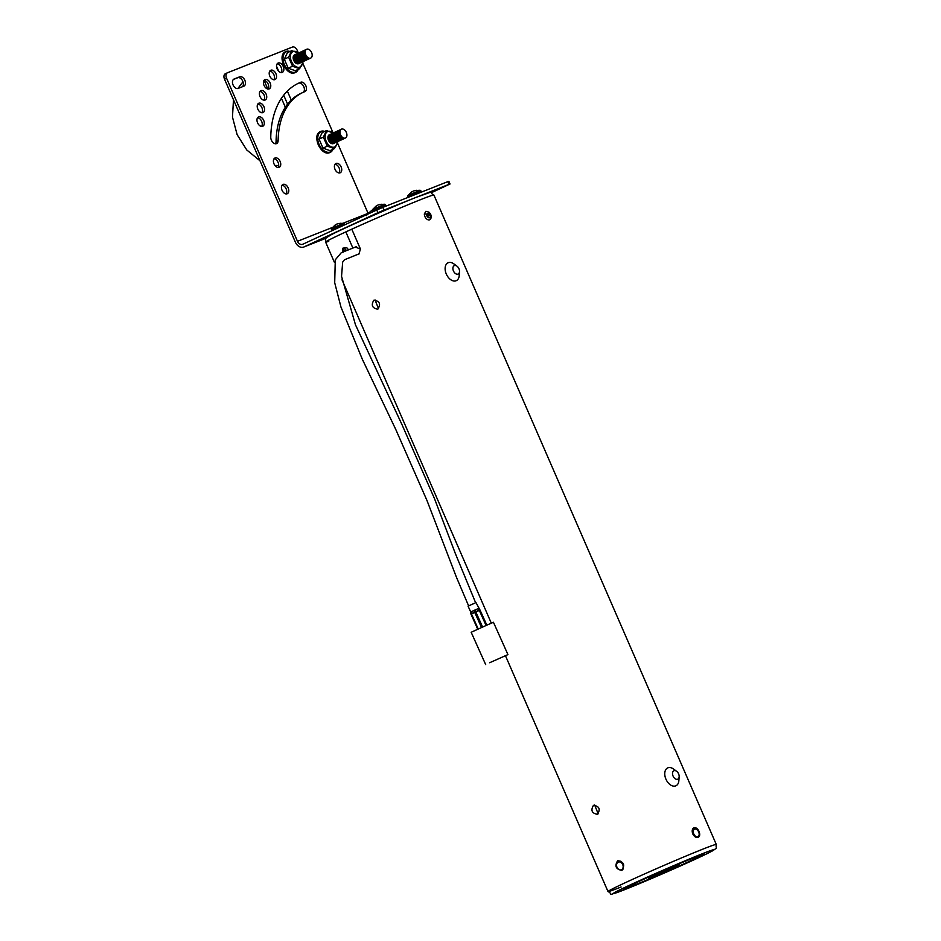 <?xml version="1.0" encoding="UTF-8"?>
<svg xmlns="http://www.w3.org/2000/svg" width="941" height="941" viewBox="0 0 941 941"><rect width="100%" height="100%" fill="white"/><g stroke="black" fill="none" stroke-linecap="round" stroke-linejoin="round"><path stroke-width="1.41" d="M338.066 223.558L343.724 223.24L331.491 228.569L335.572 224.628L334.161 225.922L336.913 224.017L340.324 223.264L338.113 223.758M428.943 216.065A0.988 0.635 63.6 0 0 428.096 214.289A0.988 0.635 63.6 0 0 428.943 216.065M428.825 216.089A0.988 0.635 63.6 0 0 427.979 214.372M345.335 251.047A0.988 0.647 -110.4 0 0 344.194 251.447M344.688 250.635A0.988 0.647 -110.4 0 0 344.465 251.353M621.789 870.366C615.861 869.272 614.461 866.073 617.614 860.768C623.859 861.733 625.247 864.932 621.789 870.366L621.636 870.425M597.429 814.33C591.842 813.306 590.536 810.307 593.5 805.308C599.358 806.225 600.664 809.225 597.429 814.33L597.276 814.388M377.8 309.213C372.213 308.189 370.895 305.19 373.871 300.191C379.729 301.096 381.034 304.108 377.8 309.213L377.647 309.271M342.536 249.977L343.018 248.083L346.888 247.836A4.482 2.952 69.6 0 1 348.346 249.906M345.841 231.898A59.036 1.647 156.5 0 0 325.621 242.108A59.036 1.647 -23.5 0 1 345.841 231.898L352.875 248.059L345.841 231.898A59.036 1.647 -23.5 0 1 351.793 229.181L360.427 249.024L358.933 254.023L358.027 254.258M621.095 887.01A59.036 1.647 -23.5 0 1 608.004 891.55A59.036 1.647 -23.5 0 1 643.009 874.636A59.036 1.647 -23.5 0 1 703.198 849.005A59.036 1.647 -23.5 0 1 716.289 844.465A59.036 1.647 -23.5 0 0 703.198 849.005A59.036 1.647 -23.5 0 0 643.009 874.636A59.036 1.647 -23.5 0 0 608.004 891.55C614.379 894.468 604.028 896.726 625.283 889.398C647.137 880.823 695.34 859.686 709.432 852.475C719.959 846.018 715.16 850.17 716.289 844.465L433.907 195.022A59.036 1.647 156.5 0 0 420.815 199.563A59.036 1.647 156.5 0 0 351.793 229.181A59.036 1.647 -23.5 0 1 420.815 199.563A59.036 1.647 -23.5 0 1 433.907 195.022C427.532 192.105 437.883 189.847 416.628 197.163C393.644 206.185 342.218 228.828 330.597 235.062C323.833 239.567 325.998 236.732 325.621 242.108L334.443 262.398M698.151 837.384C696.069 837.878 694.282 836.714 692.764 833.902C691.741 830.879 692.141 828.845 693.976 827.786C695.952 827.339 697.634 828.55 699.034 831.421C700.163 834.385 699.869 836.373 698.151 837.384L698.257 837.337M425.92 211.29L424.356 213.901A4.646 2.988 -116.4 0 0 426.767 219.077A4.646 2.988 -116.4 0 0 430.625 218.959C431.79 216.736 431.26 214.489 429.049 212.196L425.92 211.29L428.731 212.101L429.143 213.031L426.473 214.125L424.356 213.901M375.036 299.92L378.529 308.73M594.677 805.037L598.158 813.847M694.364 829.256L692.894 828.668M618.79 860.474L617.625 862.521M621.425 869.755L622.519 869.896M428.731 212.101L429.143 213.031L428.731 212.101M355.345 247.071L360.427 249.024L351.793 229.181M328.727 241.343A59.036 1.647 -23.5 0 1 325.621 242.108M414.416 190.576L420.086 190.258L407.841 195.587L411.84 191.705L410.511 192.94L413.264 191.035L416.675 190.282L414.463 190.776M489.626 662.735L507.94 654.595L489.626 662.735M507.94 654.595L493.437 622.272L486.979 625.083L471.17 632.258L485.674 664.581M262.68 126.294A5.117 3.282 65.2 0 0 262.786 126.247A5.117 3.282 65.2 0 0 263.656 120.307A5.117 3.282 65.2 0 0 258.599 116.907A5.117 3.282 65.2 0 0 258.493 116.955A5.117 3.282 65.2 0 0 257.611 122.895A5.117 3.282 65.2 0 0 262.68 126.294M257.599 117.719A5.117 3.282 -114.8 0 1 261.563 121.166A5.117 3.282 -114.8 0 1 261.633 126.435M262.927 112.602A5.117 3.282 65.2 0 0 263.045 112.555A5.117 3.282 65.2 0 0 263.915 106.615A5.117 3.282 65.2 0 0 258.857 103.228A5.117 3.282 65.2 0 0 258.74 103.275A5.117 3.282 65.2 0 0 257.869 109.215A5.117 3.282 65.2 0 0 262.927 112.602M257.846 104.028A5.117 3.282 -114.8 0 1 261.821 107.486A5.117 3.282 -114.8 0 1 261.88 112.744M265.103 100.017A5.117 3.282 65.2 0 0 265.221 99.969A5.117 3.282 65.2 0 0 266.091 94.029A5.117 3.282 65.2 0 0 261.033 90.63A5.117 3.282 65.2 0 0 260.916 90.677A5.117 3.282 65.2 0 0 260.045 96.617A5.117 3.282 65.2 0 0 265.103 100.017M260.022 91.442A5.117 3.282 -114.8 0 1 263.998 94.888A5.117 3.282 -114.8 0 1 264.056 100.158M269.138 88.901A5.117 3.282 65.2 0 0 269.255 88.854A5.117 3.282 65.2 0 0 270.126 82.914A5.117 3.282 65.2 0 0 265.056 79.526A5.117 3.282 65.2 0 0 264.95 79.573A5.117 3.282 65.2 0 0 264.08 85.513A5.117 3.282 65.2 0 0 269.138 88.901M267.809 89.007L264.045 80.35A5.117 3.282 -114.8 0 1 268.032 83.784A5.117 3.282 -114.8 0 1 268.091 89.054M279.112 167.357A5.117 3.282 65.2 0 0 279.23 167.31A5.117 3.282 65.2 0 0 280.1 161.37A5.117 3.282 65.2 0 0 275.031 157.982A5.117 3.282 65.2 0 0 274.925 158.029A5.117 3.282 65.2 0 0 274.054 163.969A5.117 3.282 65.2 0 0 279.112 167.357M274.031 158.782A5.117 3.282 -114.8 0 1 278.007 162.24A5.117 3.282 -114.8 0 1 278.065 167.51M274.901 79.609A5.117 3.282 65.2 0 0 275.019 79.562A5.117 3.282 65.2 0 0 275.889 73.621A5.117 3.282 65.2 0 0 270.832 70.234A5.117 3.282 65.2 0 0 270.714 70.281A5.117 3.282 65.2 0 0 269.844 76.221A5.117 3.282 65.2 0 0 274.901 79.609M269.82 71.034A5.117 3.282 -114.8 0 1 273.796 74.492A5.117 3.282 -114.8 0 1 273.855 79.762M287.158 193.775A5.117 3.282 65.2 0 0 287.264 193.728A5.117 3.282 65.2 0 0 288.134 187.788A5.117 3.282 65.2 0 0 283.076 184.401A5.117 3.282 65.2 0 0 282.97 184.448A5.117 3.282 65.2 0 0 282.088 190.388A5.117 3.282 65.2 0 0 287.158 193.775M282.077 185.201A5.117 3.282 -114.8 0 1 286.04 188.659A5.117 3.282 -114.8 0 1 286.111 193.928M340.113 172.815A5.117 3.282 65.2 0 0 340.219 172.768A5.117 3.282 65.2 0 0 341.089 166.828A5.117 3.282 65.2 0 0 336.031 163.44A5.117 3.282 65.2 0 0 335.925 163.487A5.117 3.282 65.2 0 0 335.055 169.427A5.117 3.282 65.2 0 0 340.113 172.815M335.031 164.24A5.117 3.282 -114.8 0 1 339.007 167.698A5.117 3.282 -114.8 0 1 339.066 172.968M282.229 72.422A5.117 3.282 65.2 0 0 282.335 72.375A5.117 3.282 65.2 0 0 283.217 66.435A5.117 3.282 65.2 0 0 278.148 63.035A5.117 3.282 65.2 0 0 278.042 63.082A5.117 3.282 65.2 0 0 277.172 69.022A5.117 3.282 65.2 0 0 282.229 72.422M277.148 63.847A5.117 3.282 -114.8 0 1 281.124 67.305A5.117 3.282 -114.8 0 1 281.183 72.563M432.589 191.552L439.247 188.576L432.589 191.552M379.635 212.513L386.292 209.537L379.635 212.513M318.058 241.025L324.716 238.049L318.058 241.025M376.741 210.008L382.858 207.373L384.034 210.078L377.917 212.713L376.741 210.008L302.849 244.213A4.917 3.764 68.4 0 1 302.696 244.284A4.917 3.764 68.4 0 1 297.474 241.296L226.558 78.209A4.729 3.035 65.2 0 1 227.393 72.81A4.729 3.035 65.2 0 1 227.499 72.763L292.463 47.05A4.729 3.035 65.2 0 1 297.168 50.261L298.097 52.402M297.697 83.608A93.677 60.189 -114.8 0 1 298.685 83.208A5.117 3.282 -114.8 0 1 303.578 86.254A5.117 3.282 -114.8 0 1 303.296 92.289M303.014 92.406A83.443 53.613 -114.8 0 1 304.813 91.642A5.117 3.282 65.2 0 0 304.919 91.595A5.117 3.282 65.2 0 0 305.801 85.655A5.117 3.282 65.2 0 0 300.732 82.255A93.677 60.189 65.2 0 0 298.72 83.126A93.677 60.189 65.2 0 0 270.761 137.245A5.117 3.282 65.2 0 0 272.737 142.244A5.117 3.282 65.2 0 0 276.595 143.585A5.117 3.282 65.2 0 0 278.124 140.621A83.443 53.613 -114.8 0 1 303.014 92.406L300.967 93.359A83.443 53.613 65.2 0 0 276.066 141.573A5.117 3.282 -114.8 0 1 275.431 143.773M233.462 79.42L237.685 77.75A5.117 3.282 -114.8 0 1 242.543 80.714A5.117 3.282 -114.8 0 1 242.39 86.748M226.558 78.209L224.511 79.162L295.415 242.237A7.869 6.022 -111.6 0 0 303.79 247.024A7.869 6.022 -111.6 0 0 304.025 246.918L377.917 212.713M224.511 79.162A4.729 3.035 -114.8 0 1 225.346 73.751A4.729 3.035 -114.8 0 1 225.452 73.716L227.299 72.857M431.272 192.752L450.033 184.001L448.986 184.365L447.81 181.66L448.857 181.295L450.033 184.001M384.034 210.078L414.734 197.928M418.416 196.469L448.986 184.365M382.858 207.373L447.81 181.66M238.167 88.419L243.813 86.184A5.117 3.282 65.2 0 0 243.931 86.137A5.117 3.282 65.2 0 0 244.801 80.197A5.117 3.282 65.2 0 0 239.743 76.797L234.086 79.032A5.117 3.282 65.2 0 0 233.98 79.079A5.117 3.282 65.2 0 0 233.109 85.019A5.117 3.282 65.2 0 0 238.167 88.419M367.978 213.101L337.513 143.056M332.843 132.316L302.767 63.141M285.335 107.25L281.441 98.299M333.949 143.244A4.858 3.129 -114.8 0 1 333.337 143.62A4.858 3.129 -114.8 0 1 328.491 140.315A4.858 3.129 -114.8 0 1 329.468 134.704A4.858 3.129 -114.8 0 1 329.938 134.587M335.043 142.726A4.858 3.129 -114.8 0 1 334.431 143.114A4.858 3.129 -114.8 0 1 329.585 139.809A4.858 3.129 -114.8 0 1 330.562 134.198A4.858 3.129 -114.8 0 1 331.044 134.081M336.137 142.22A4.858 3.129 -114.8 0 1 335.525 142.609A4.858 3.129 -114.8 0 1 330.679 139.303A4.858 3.129 -114.8 0 1 331.655 133.693A4.858 3.129 -114.8 0 1 332.138 133.563M337.231 141.715A4.858 3.129 -114.8 0 1 336.619 142.103A4.858 3.129 -114.8 0 1 331.773 138.798A4.858 3.129 -114.8 0 1 332.749 133.187A4.858 3.129 -114.8 0 1 333.232 133.057M338.325 141.209A4.858 3.129 -114.8 0 1 337.713 141.597A4.858 3.129 -114.8 0 1 332.867 138.292A4.858 3.129 -114.8 0 1 333.843 132.681A4.858 3.129 -114.8 0 1 334.326 132.552M339.419 140.703A4.858 3.129 -114.8 0 1 338.807 141.079A4.858 3.129 -114.8 0 1 333.961 137.774A4.858 3.129 -114.8 0 1 334.937 132.175A4.858 3.129 -114.8 0 1 335.419 132.046M340.524 140.197A4.858 3.129 -114.8 0 1 339.901 140.574A4.858 3.129 -114.8 0 1 335.067 137.268A4.858 3.129 -114.8 0 1 336.031 131.669A4.858 3.129 -114.8 0 1 336.513 131.54M341.618 139.691A4.858 3.129 -114.8 0 1 340.995 140.068A4.858 3.129 -114.8 0 1 336.16 136.763A4.858 3.129 -114.8 0 1 337.125 131.164A4.858 3.129 -114.8 0 1 337.607 131.034M342.712 139.186A4.858 3.129 -114.8 0 1 342.101 139.562A4.858 3.129 -114.8 0 1 337.254 136.257A4.858 3.129 -114.8 0 1 338.219 130.658A4.858 3.129 -114.8 0 1 338.701 130.528M343.806 138.68A4.858 3.129 -114.8 0 1 343.194 139.056A4.858 3.129 -114.8 0 1 338.348 135.751A4.858 3.129 -114.8 0 1 339.313 130.152A4.858 3.129 -114.8 0 1 339.795 130.023M344.9 138.174A4.858 3.129 -114.8 0 1 344.288 138.55A4.858 3.129 -114.8 0 1 339.442 135.245A4.858 3.129 -114.8 0 1 340.407 129.635A4.858 3.129 -114.8 0 1 340.889 129.517M341.501 129.129A4.858 3.129 -114.8 0 1 346.347 132.434A4.858 3.129 -114.8 0 1 345.382 138.045A4.858 3.129 -114.8 0 1 340.536 134.739A4.858 3.129 -114.8 0 1 341.501 129.129M337.301 141.703A8.481 5.446 -114.8 0 1 334.584 147.019A8.481 5.446 -114.8 0 1 326.139 141.256A8.481 5.446 -114.8 0 1 327.833 131.481A8.481 5.446 -114.8 0 1 333.279 133.022M333.561 133.093L326.503 130.599L322.187 132.587L319.058 139.115L322.975 148.137L330.032 150.631L334.349 148.631L337.631 142.467L337.548 140.997M299.203 63.318A4.858 3.129 -114.8 0 1 298.591 63.706A4.858 3.129 -114.8 0 1 293.745 60.4A4.858 3.129 -114.8 0 1 294.709 54.79A4.858 3.129 -114.8 0 1 295.192 54.66M300.297 62.812A4.858 3.129 -114.8 0 1 299.685 63.2A4.858 3.129 -114.8 0 1 294.839 59.895A4.858 3.129 -114.8 0 1 295.803 54.284A4.858 3.129 -114.8 0 1 296.286 54.155M301.391 62.306A4.858 3.129 -114.8 0 1 300.779 62.694A4.858 3.129 -114.8 0 1 295.933 59.389A4.858 3.129 -114.8 0 1 296.897 53.778A4.858 3.129 -114.8 0 1 297.38 53.649M302.484 61.8A4.858 3.129 -114.8 0 1 301.873 62.177A4.858 3.129 -114.8 0 1 297.027 58.871A4.858 3.129 -114.8 0 1 298.003 53.272A4.858 3.129 -114.8 0 1 298.473 53.143M303.578 61.294A4.858 3.129 -114.8 0 1 302.967 61.671A4.858 3.129 -114.8 0 1 298.121 58.366A4.858 3.129 -114.8 0 1 299.097 52.767A4.858 3.129 -114.8 0 1 299.579 52.637M304.672 60.789A4.858 3.129 -114.8 0 1 304.061 61.165A4.858 3.129 -114.8 0 1 299.214 57.86A4.858 3.129 -114.8 0 1 300.191 52.261A4.858 3.129 -114.8 0 1 300.673 52.131M305.766 60.283A4.858 3.129 -114.8 0 1 305.155 60.659A4.858 3.129 -114.8 0 1 300.308 57.354A4.858 3.129 -114.8 0 1 301.285 51.755A4.858 3.129 -114.8 0 1 301.767 51.626M306.86 59.777A4.858 3.129 -114.8 0 1 306.248 60.153A4.858 3.129 -114.8 0 1 301.402 56.848A4.858 3.129 -114.8 0 1 302.379 51.237A4.858 3.129 -114.8 0 1 302.861 51.12M307.954 59.271A4.858 3.129 -114.8 0 1 307.342 59.648A4.858 3.129 -114.8 0 1 302.496 56.342A4.858 3.129 -114.8 0 1 303.473 50.732A4.858 3.129 -114.8 0 1 303.955 50.614M309.06 58.754A4.858 3.129 -114.8 0 1 308.436 59.142A4.858 3.129 -114.8 0 1 303.602 55.837A4.858 3.129 -114.8 0 1 304.566 50.226A4.858 3.129 -114.8 0 1 305.049 50.108M310.154 58.248A4.858 3.129 -114.8 0 1 309.53 58.636A4.858 3.129 -114.8 0 1 304.696 55.331A4.858 3.129 -114.8 0 1 305.66 49.72A4.858 3.129 -114.8 0 1 306.143 49.602M306.754 49.214A4.858 3.129 -114.8 0 1 311.6 52.52A4.858 3.129 -114.8 0 1 310.636 58.13A4.858 3.129 -114.8 0 1 305.79 54.825A4.858 3.129 -114.8 0 1 306.754 49.214M302.543 61.788A8.481 5.446 -114.8 0 1 299.838 67.105A8.481 5.446 -114.8 0 1 291.392 61.341A8.481 5.446 -114.8 0 1 293.086 51.567A8.481 5.446 -114.8 0 1 298.52 53.108M298.803 53.167L291.745 50.685L287.44 52.672L284.311 59.201L288.228 68.222L295.286 70.716L299.591 68.717L302.884 62.541L302.802 61.083M288.228 68.222L292.533 66.223L299.591 68.717M284.311 59.201L288.616 57.201L292.533 66.223M291.745 50.685L288.616 57.201M326.503 130.599L323.363 137.127L327.292 146.149L334.349 148.631M319.058 139.115L323.363 137.127M322.975 148.137L327.292 146.149M694.576 829.162A4.129 2.658 65.2 0 0 694.482 829.197A4.129 2.658 65.2 0 0 693.776 833.997A4.129 2.658 65.2 0 0 697.869 836.737A4.129 2.658 65.2 0 0 697.951 836.69A4.129 2.658 65.2 0 0 698.657 831.903A4.129 2.658 65.2 0 0 694.576 829.162M653.666 877.165A40.345 1.129 -23.5 0 1 635.669 884.599A40.345 1.129 -23.5 0 1 626.718 887.704A40.345 1.129 -23.5 0 1 650.643 876.142A40.345 1.129 -23.5 0 1 691.764 858.627A40.345 1.129 -23.5 0 1 700.716 855.522A40.345 1.129 -23.5 0 1 667.534 871.178M624.165 888.492A44.274 1.235 156.5 0 0 626.682 887.622M663.111 873.224A44.274 1.235 156.5 0 0 704.327 853.957A44.274 1.235 156.5 0 0 694.505 857.357A44.274 1.235 156.5 0 0 649.361 876.589A44.274 1.235 156.5 0 0 623.107 889.269A44.274 1.235 156.5 0 0 632.928 885.869A44.274 1.235 156.5 0 0 656.112 876.247M700.68 855.451A44.274 1.235 156.5 0 0 703.033 854.193M618.213 862.132A4.129 3.164 -111.6 0 0 616.955 867.167A4.129 3.164 -111.6 0 0 621.378 869.766A4.129 3.164 -111.6 0 0 621.507 869.707A4.129 3.164 -111.6 0 0 622.766 864.673A4.129 3.164 -111.6 0 0 618.343 862.085A4.129 3.164 -111.6 0 0 618.213 862.132M660.747 873.871L679.52 865.591L661.77 873.083L677.367 866.39L677.05 865.673L667.404 869.46L648.42 878.282L648.996 878.918L660.688 873.718M677.367 866.39L648.737 879M679.52 865.591L679.214 864.873L677.085 865.744M678.379 866.002L678.073 865.285M470.888 613.85L470.629 612.003L472.523 611.132L473.946 610.497L474.664 612.144A1.176 0.635 65.6 0 0 474.77 612.462L470.982 614.179L477.734 629.235L470.982 614.179A1.176 1.176 75.4 0 1 470.888 613.873L475.699 611.685L482.604 627.035M470.982 614.179L470.982 614.179A1.176 1.176 0 0 1 470.888 613.861L470.994 611.826M473.946 610.497L474.982 610.027L475.699 611.685L479.169 610.144L477.969 608.698L478.522 608.462L479.722 609.897A1.176 1.176 75.4 0 1 479.898 610.18L486.65 625.236M480.075 610.133L486.815 625.153L480.075 610.133A1.176 1.176 0 0 0 479.898 609.85A1.176 1.176 75.4 0 1 480.075 610.133L479.322 610.427L479.898 609.839L475.981 602.581L468.077 606.133L470.7 611.968M478.675 608.415L479.898 609.85M477.969 608.698L474.982 610.027M478.228 629.011L471.476 613.955A1.176 0.635 -114.4 0 1 471.37 613.65L471.112 611.779M379.117 204.55L384.775 204.232L372.542 209.561L376.541 205.679L375.212 206.914L377.964 205.009L381.376 204.256L379.164 204.75M372.213 210.043L366.79 214.595L366.684 215.665M454.374 265.609A4.634 2.976 65.2 0 0 453.444 270.949A4.634 2.976 65.2 0 0 458.055 274.102A4.634 2.976 65.2 0 0 459.526 271.667A4.634 2.976 65.2 0 0 456.973 266.162A4.634 2.976 65.2 0 0 454.374 265.609M456.973 266.162L453.809 263.856A9.845 6.316 65.2 0 0 448.269 262.704A9.845 6.316 65.2 0 0 446.305 274.054A9.845 6.316 65.2 0 0 456.114 280.736A9.845 6.316 65.2 0 0 459.232 275.572L459.526 271.667M674.003 770.738A4.634 2.976 65.2 0 0 673.074 776.078A4.634 2.976 65.2 0 0 677.696 779.219A4.634 2.976 65.2 0 0 679.155 776.784A4.634 2.976 65.2 0 0 676.614 771.279A4.634 2.976 65.2 0 0 674.003 770.738M676.614 771.279L673.45 768.985A9.845 6.316 65.2 0 0 667.898 767.821A9.845 6.316 65.2 0 0 665.934 779.172A9.845 6.316 65.2 0 0 675.744 785.864A9.845 6.316 65.2 0 0 678.861 780.689L679.155 776.784M343.724 223.24L344.582 223.899L331.373 229.639L331.891 230.78M343.771 225.275L331.797 230.604M346.406 250.659A2.682 1.764 -110.4 0 0 343.959 249.071A2.682 1.764 -110.4 0 0 343.124 251.847M426.473 214.125A2.847 1.823 63.6 0 0 428.273 217.536A2.847 1.823 63.6 0 0 430.555 216.595A2.847 1.823 63.6 0 0 429.143 213.031M420.086 190.258L420.945 190.917L407.735 196.657L408.053 197.398M420.945 190.917L421.368 191.882L410.652 196.363M304.025 246.918L326.009 238.226L303.79 247.024M297.474 241.296L332.302 227.51M343.23 223.182L367.602 213.536M237.685 77.75L239.743 76.797M298.685 83.208L300.732 82.255M276.066 141.573L278.124 140.621M276.513 66.164L278.748 71.316M287.346 91.077L291.251 100.052M287.57 104.122L283.688 95.194M295.403 72.516A11.515 7.399 -114.8 0 1 295.333 72.539A11.515 7.399 -114.8 0 1 295.086 72.645A11.515 7.399 -114.8 0 1 283.688 65.011A11.515 7.399 -114.8 0 1 285.652 51.649A11.515 7.399 -114.8 0 1 285.723 51.614M298.25 69.34A11.515 7.399 -114.8 0 1 295.462 72.481A11.515 7.399 -114.8 0 1 295.215 72.586A11.515 7.399 -114.8 0 1 283.829 64.953A11.515 7.399 -114.8 0 1 285.793 51.59A11.515 7.399 -114.8 0 1 286.04 51.484A11.515 7.399 -114.8 0 1 289.993 51.496M298.203 69.363A11.151 7.163 -114.8 0 1 295.45 72.081A11.151 7.163 -114.8 0 1 284.347 64.494A11.151 7.163 -114.8 0 1 286.57 51.637A11.151 7.163 -114.8 0 1 289.946 51.52M330.15 152.43A11.515 7.399 -114.8 0 1 330.079 152.466A11.515 7.399 -114.8 0 1 329.832 152.571A11.515 7.399 -114.8 0 1 318.446 144.926A11.515 7.399 -114.8 0 1 320.41 131.564A11.515 7.399 -114.8 0 1 320.469 131.54M324.857 131.352L320.81 131.387A11.515 7.399 -114.8 0 1 324.739 131.411M332.996 149.254A11.515 7.399 -114.8 0 1 330.22 152.395A11.515 7.399 -114.8 0 1 329.973 152.501A11.515 7.399 -114.8 0 1 318.576 144.867A11.515 7.399 -114.8 0 1 320.54 131.505A11.515 7.399 -114.8 0 1 320.787 131.399M332.949 149.278A11.151 7.163 -114.8 0 1 330.197 151.995A11.151 7.163 -114.8 0 1 319.093 144.42A11.151 7.163 -114.8 0 1 321.316 131.552A11.151 7.163 -114.8 0 1 324.692 131.434M322.116 150.195A10.927 7.022 -114.8 0 1 316.988 139.103M287.37 70.269A10.927 7.022 -114.8 0 1 282.241 59.189M625.4 889.351C614.226 893.879 602.852 897.608 630.764 884.658C659.57 871.354 693.929 856.98 702.033 853.875C713.207 849.347 724.582 845.618 696.669 858.568C667.863 871.884 633.505 886.246 625.4 889.351M649.431 878.647L649.125 877.918M679.261 865.673L678.943 864.955M670.78 868.872L670.474 868.143M667.722 870.178L667.404 869.46M486.074 625.483L479.322 610.427L475.852 611.968L474.77 612.462L481.533 627.518M384.775 204.232L385.634 204.891L372.424 210.631L372.942 211.772M385.634 204.891L386.057 205.856L372.848 211.596M372.918 211.737L366.79 214.595M344.582 223.899L344.947 224.723M331.491 228.569L331.373 229.639M342.006 279.806L491.308 623.177M505.482 655.759L608.004 891.55M342.853 252.588L343.018 248.083M407.841 195.587L407.735 196.657M227.393 72.81L225.346 73.751M240.99 117.06L252.611 143.808M298.368 69.281L295.062 72.657C286.323 76.774 276.619 55.166 285.652 51.649L290.11 51.437M333.114 149.207L329.809 152.571C321.069 156.7 311.365 135.081 320.41 131.564L320.81 131.387M278.689 165.534L274.913 165.44M259.987 160.77L246.754 149.96L237.132 134.669L232.474 117.107L233.474 99.77M237.897 88.501L242.99 81.738M692.27 830.221L694.482 829.197M696.399 837.419L697.951 836.69M623.271 869.013L621.378 869.766M620.695 861.144L618.343 862.085M372.542 209.561L372.424 210.631M356.592 246.577L341.289 252.706L335.278 259.822L334.702 282.735L340.96 307.037L362.273 359.144L395.773 429.472L427.014 500.577L456.314 576.939L468.618 605.875M359.497 253.682L344.477 259.751L342.677 262.033L341.548 276.313L355.486 324.845L402.054 424.779L434.566 498.801L455.197 553.143L475.617 602.734"/></g></svg>
